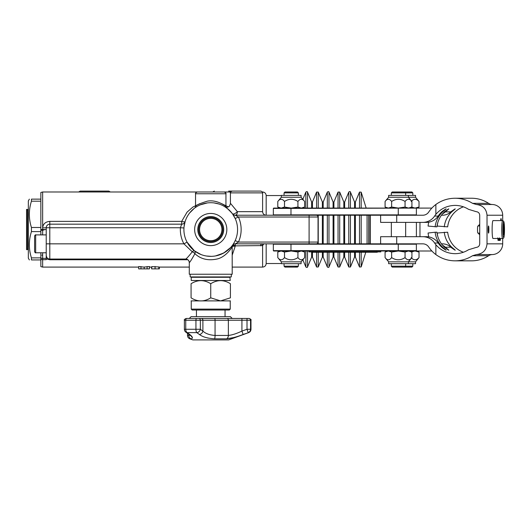 <?xml version="1.0" encoding="UTF-8"?>
<svg xmlns="http://www.w3.org/2000/svg" width="531" height="531" viewBox="0 0 531 531"><rect width="100%" height="100%" fill="white"/><g stroke="black" fill="none" stroke-linecap="round" stroke-linejoin="round"><path stroke-width="0.8" d="M35.67 234.901C35.497 234.596 35.139 234.954 34.595 235.976L34.595 251.714C35.132 252.729 35.491 253.088 35.67 252.783L35.67 234.901L46.224 234.901M232.797 244.804L232.2 246.782L232.2 274.242L189.282 274.242L189.295 262.619C189.979 262.201 191.85 259.221 194.904 253.679A3.578 1.693 29.3 0 0 192.262 251.8C188.704 256.287 186.52 258.703 185.724 259.042L49.795 259.042L49.795 227.746L46.224 227.746L46.224 259.672L46.224 258.365L42.646 258.365L42.646 259.672L46.224 259.672M35.67 252.783L46.224 252.783L46.224 255.464A3.578 3.578 0 0 0 49.795 259.042L185.724 259.042A3.578 3.571 90 0 1 189.295 262.619M42.646 234.901L42.646 229.538L40.854 229.538L46.224 229.538M199.948 203.592L192.919 207.05L187.078 212.115L181.688 221.374L49.795 221.374C45.454 221.766 43.071 223.943 42.646 227.905L42.646 191.983L40.854 192.461L40.854 234.901L40.854 231.596L31.435 231.596C28.661 240.357 28.661 249.119 31.435 257.88L31.435 259.938C28.661 259.938 28.661 259.938 31.435 259.938C28.661 259.938 28.661 259.938 31.435 259.938L40.854 259.938M31.435 257.88L40.854 257.88L40.854 252.783L40.854 266.608L42.646 267.093L42.646 259.672A3.578 2.867 0 0 1 40.854 259.287M31.435 199.138C28.661 199.138 28.661 199.138 31.435 199.138C28.661 199.138 28.661 199.138 31.435 199.138L40.854 199.138L31.435 199.138L31.435 201.196C28.661 209.957 28.661 218.719 31.435 227.48L31.435 231.596M29.371 259.938L28.335 258.152L28.335 200.924L29.371 199.138M40.854 201.196L31.435 201.196M31.435 227.48L40.854 227.48M46.217 258.869L49.795 259.745L187.835 259.745M47.704 258.365L46.993 257.688M46.695 257.25L46.224 255.464A3.578 3.578 0 0 0 49.795 259.042L49.795 259.745M228.416 206.951L221.546 203.599M232.2 255.205L235.326 245.866L262.606 245.587A3.578 0.558 70.5 0 0 261.624 243.842M140.961 266.529L140.961 268.878L138.691 268.878L138.691 266.529L143.861 267.093L149.423 266.529L149.423 268.878L147.114 268.878L147.114 266.529M140.961 268.878L144.087 268.878L144.313 267.093M151.607 267.093L151.607 268.878L151.866 266.615L158.809 266.947L158.809 268.878L159.327 268.878L159.327 267.093M151.866 268.878L158.809 268.878M144.087 268.878L147.114 268.878M46.224 227.746A3.578 3.578 0 0 1 49.795 224.175A3.578 3.578 0 0 0 46.224 227.746L42.646 227.905L42.646 214.783M192.262 251.8A3.578 1.254 127.4 0 1 194.439 250.838L187.078 242.163L183.918 243.842L192.262 251.8M231.562 247.824C234.198 243.291 227.872 256.3 217.511 258.902C208.351 260.967 200.818 259.221 194.904 253.679A3.578 2.343 127.4 0 0 194.439 250.838L200.95 254.508M183.965 227.958L180.394 227.746A30.4 30.4 0 0 0 183.918 243.842L46.224 243.842M184.078 226.624L185.107 221.646A3.578 0.743 17.1 0 1 181.688 221.374L181.688 224.175A3.578 3.578 0 0 0 185.107 221.646A3.578 3.578 0 0 1 185.08 221.732A3.578 3.578 0 0 0 185.107 221.646M181.688 224.175L180.394 227.746L49.795 227.746L49.795 224.175L181.688 224.175M232.439 245.315L232.452 245.295A3.578 3.578 0 0 0 232.439 245.315A3.578 3.578 0 0 1 232.452 245.295L232.452 245.295A3.578 3.578 0 0 1 235.326 243.842L238.446 242.056L235.187 240.583M230.666 247.499L223.637 253.061L215.546 255.929M206.42 256.008L211.252 256.354L206.479 256.022M190.178 274.242L190.178 276.923L231.31 276.923L231.31 274.242M230.235 277.282L191.253 277.282L191.253 280.501L230.235 280.501L229.877 276.923M210.741 297.845C204.183 301.947 197.632 301.947 191.074 297.845C191.074 301.947 191.074 301.947 191.074 297.845C191.074 301.947 191.074 301.947 191.074 297.845L191.074 283.727C191.074 279.625 191.074 279.625 191.074 283.727C191.074 279.625 191.074 279.625 191.074 283.727C197.632 279.625 204.183 279.625 210.741 283.727C217.298 279.625 223.856 279.625 230.414 283.727C230.414 279.625 230.414 279.625 230.414 283.727C230.414 279.625 230.414 279.625 230.414 283.727L230.414 297.845C230.414 301.947 230.414 301.947 230.414 297.845C230.414 301.947 230.414 301.947 230.414 297.845L220.577 300.891L210.741 297.845L210.741 283.727M230.414 300.891L191.074 300.891M230.235 301.07L230.235 309.115L191.253 309.115L191.253 301.07M191.253 309.115L192.142 310.011L229.339 310.011L230.235 309.115M232.2 318.454L230.414 316.662L191.074 316.662L189.282 318.454M241.924 318.454L241.924 320.239L247.008 320.239L247.008 318.454L248.78 318.454L190.49 318.454M249.192 318.454L248.78 318.454A1.785 1.772 90 0 1 250.546 320.239L250.977 320.239C251.435 319.801 250.838 319.211 249.192 318.454M227.009 318.454A1.785 1.354 90 0 1 228.363 320.239L228.363 335.453L215.062 335.453C209.606 335.041 205.55 333.587 202.895 331.098L200.353 329.273L200.353 320.239A1.785 1.547 90 0 0 198.806 318.454L186.852 318.454A1.785 1.108 90 0 0 185.744 320.239L241.924 320.239L241.924 331.098L243.132 334.457L248.627 332.632C250.114 332.001 250.897 330.886 250.977 329.273L250.546 329.273L250.546 320.239L247.008 320.239L247.008 329.273L241.924 331.098C236.647 333.594 232.127 335.048 228.363 335.453A3.578 2.708 90 0 1 226.584 338.818C231.317 338.406 236.833 336.953 243.132 334.457M233.998 337.497L226.837 338.811M208.232 338.121L205.875 337.504M201.349 318.454A1.785 1.547 90 0 1 202.895 320.239L202.895 331.098A3.578 2.914 125.7 0 1 199.377 334.457C202.576 336.953 207.661 338.4 214.624 338.818L226.584 338.818M196.596 318.454A1.785 0.657 90 0 0 195.939 320.239L195.939 329.273L185.744 329.273A3.578 2.224 90 0 0 187.204 332.632L196.809 332.632A3.578 1.314 -90 0 1 195.939 329.273L200.353 329.273A3.578 2.914 125.8 0 1 196.809 332.632L199.377 334.457M184.39 329.273L184.39 320.239L185.744 320.239L185.744 329.273L184.39 329.273A3.578 3.578 0 0 0 185.877 332.174A3.578 2.914 125.8 0 0 186.016 332.267L187.496 333.329L187.496 335.453C187.576 337.066 188.359 338.187 189.846 338.818L191.021 338.818C193.231 338.406 192.799 336.953 189.726 334.457L187.204 332.632A3.578 2.914 125.8 0 1 185.877 332.174L188.425 333.999M189.806 334.517L192.401 337.577M189.68 335.068L188.804 335.453A3.578 3.378 90 0 0 191.021 338.818L189.846 338.818L192.859 339.913L228.629 339.913L248.627 332.632M188.286 333.899A3.578 2.914 -54.3 0 0 188.419 333.999A3.578 2.914 -54.3 0 0 189.726 334.457M232.445 245.481A3.578 1.321 -143 0 1 235.027 246.231A3.578 1.58 7.1 0 0 232.206 246.576M232.439 213.761L232.452 213.781A3.578 3.578 0 0 1 232.439 213.761L235.187 218.493L238.446 217.02L235.326 215.228A3.578 3.578 0 0 1 232.439 213.761A3.578 1.347 144 0 0 237.364 211.657A3.578 2.031 -90 0 1 235.326 215.228A3.578 3.578 0 0 1 232.452 213.781L232.452 213.781A3.578 3.578 0 0 1 232.439 213.761L228.888 209.778L225.27 206.99M225.018 206.825L224.952 206.785C225.582 207.694 227.056 207.521 229.372 206.267L230.414 203.745L230.414 192.879L262.606 192.879L262.606 211.657L237.364 211.657C228.556 201.023 228.556 201.023 237.357 211.657M227.168 208.331L231.748 212.851M199.298 205.278L200.233 204.853A26.822 26.822 0 0 0 210.741 256.36A26.822 26.822 0 0 0 237.025 224.175A26.822 26.822 0 0 0 200.233 204.86L207.302 202.935L202.119 204.136M214.059 202.915L218.984 204.01M223.69 206.048L225.078 206.858M224.971 206.798L224.5 206.506M189.653 212.958L194.154 208.457M195.813 207.249L196.39 206.878M198.833 205.504L200.665 204.674M199.663 205.112L200.2 204.873M216.967 214.697A16.096 16.096 0 0 1 220.484 242.348A16.096 16.096 0 0 1 194.777 231.569A16.096 16.096 0 0 1 216.967 214.697M215.407 218.407A12.074 12.074 0 0 1 218.049 239.142A12.074 12.074 0 0 1 198.767 231.065A12.074 12.074 0 0 1 215.407 218.407M435.871 204.488C441.58 200.393 447.965 198.309 455.04 198.242C461.373 198.289 467.207 199.988 472.53 203.333L476.34 204.501C482.838 205.271 486.396 208.849 487.02 215.228L487.02 243.848C486.396 250.227 482.838 253.798 476.34 254.575L472.53 255.736C467.207 259.088 461.373 260.787 455.04 260.834C447.965 260.767 441.58 258.683 435.871 254.588L435.871 244.731C440.896 250.526 447.281 253.506 455.04 253.679C459.926 253.645 464.426 252.331 468.534 249.749L476.148 247.426C478.318 247.167 479.506 245.972 479.712 243.848L479.712 215.228C479.506 213.097 478.318 211.909 476.148 211.65L468.534 209.327C464.426 206.738 459.926 205.431 455.04 205.397C447.281 205.57 440.896 208.55 435.871 214.345L435.871 204.488A31.296 31.137 90 0 0 428.703 212.068A7.155 7.115 -90 0 1 422.795 215.228L235.326 215.228M290.981 215.228L290.975 214.876L273.332 214.876L273.332 208.437L431.876 208.079L273.691 208.079L281.151 208.079L284.503 207.037L291.214 208.079L297.924 207.037L301.283 208.079L291.214 208.079M304.635 207.037L302.843 208.079L301.283 208.079L304.635 207.037L304.635 201.461C302.398 198.574 300.161 198.574 297.924 201.461C293.451 198.574 288.977 198.574 284.503 201.461C282.266 198.574 280.029 198.574 277.793 201.461L277.793 207.037L281.151 208.079M410.124 208.079L388.36 208.079L391.639 207.037L398.35 208.079L405.06 207.037L408.492 208.079L411.923 207.037L410.124 208.079M297.924 207.037L297.924 201.461M284.503 207.037L284.503 201.461M281.337 197.24L281.337 195.381L301.097 195.381L301.097 197.24L281.337 197.24L277.793 201.461M298.369 192.879L297.473 191.983L284.955 191.983L284.065 192.879L298.369 192.879L298.369 195.381M388.36 208.079L385.081 207.037L386.88 208.079M391.639 207.037L391.639 201.461C389.455 198.574 387.265 198.574 385.081 201.461L388.626 197.24L408.385 197.24L411.923 201.461C409.633 198.574 407.35 198.574 405.06 201.461C400.586 198.574 396.113 198.574 391.639 201.461M385.081 207.037L385.081 201.461M388.626 197.24L388.626 195.381L415.547 195.381L415.547 197.24L408.385 197.24L408.385 195.381M405.06 207.037L405.06 201.461M411.923 207.037L411.923 201.461M412.819 192.879L411.923 191.983L392.243 191.983L391.347 192.879L412.819 192.879L412.819 195.381M380.621 215.228L380.621 222.383L426.38 222.383A14.304 14.237 -90 0 0 438.188 216.064A24.141 24.021 90 0 1 442.077 211.57C446.943 208.059 447.241 208.059 442.973 211.57L442.582 211.132M435.871 214.345A24.141 24.021 -90 0 0 434.61 216.064A14.304 14.237 90 0 1 422.795 222.383M502.691 220.597L502.691 215.228A10.733 10.673 -90 0 0 492.29 204.501A7.155 7.115 90 0 1 488.58 203.333A31.296 31.137 -90 0 0 471.548 198.242L455.04 198.242M437.743 222.794A31.296 31.137 -90 0 0 437.205 226.06L447.679 226.856A24.141 24.021 90 0 1 463.404 206.825M428.749 222.184A31.296 31.137 -90 0 0 428.072 226.06L436.933 226.856A24.141 24.021 90 0 1 444.759 211.57C449.631 208.059 449.93 208.059 445.655 211.57A24.141 24.021 -90 0 0 445.33 211.869A12.518 12.452 90 0 1 442.569 213.827M455.04 260.834L471.548 260.834A31.296 31.137 -90 0 0 488.58 255.736A7.155 7.115 90 0 1 492.29 254.575A10.733 10.673 -90 0 0 502.691 243.848L502.691 238.479M463.404 252.252A24.141 24.021 90 0 1 447.679 232.22L437.205 233.016A31.296 31.137 -90 0 0 437.743 236.282M488.898 229.538A3.578 0.358 -90 0 1 488.54 233.116A3.578 0.358 -90 0 1 488.181 229.538A3.578 0.358 -90 0 1 488.54 225.96A3.578 0.358 -90 0 1 488.898 229.538M493.02 238.479A8.941 0.896 -90 0 1 492.124 229.538A8.941 0.896 -90 0 1 493.02 220.597L502.625 220.597A8.941 0.896 90 0 0 501.729 229.538A8.941 0.896 90 0 0 502.625 238.479L493.02 238.479M504.145 232.12L503.693 234.702L503.249 232.12L503.693 224.374L504.145 232.12L503.249 232.12M503.249 226.956L504.145 226.956M498.098 238.479L498.29 240.424L498.29 238.479M499.479 238.479L499.366 240.424L498.967 240.424L498.967 238.479L498.967 240.39M499.479 239.295L498.967 240.244L499.366 240.424M499.505 238.698L499.744 240.424L500.302 240.424L499.658 240.244M500.793 218.918L501.098 220.597M500.799 218.739L500.713 220.597L501.032 218.918M500.302 240.424L500.209 239.7L499.764 240.244A0.358 0.358 90 0 1 499.651 240.224M444.274 226.856A24.141 24.021 90 0 1 452.107 211.57L451.715 211.132M442.389 215.228L441.46 215.228L442.389 215.228A12.518 12.452 -90 0 0 450.879 211.869A24.141 24.021 90 0 1 451.211 211.57C456.076 208.059 456.375 208.059 452.107 211.57L455.266 208.902M448.821 208.902L445.655 211.57L445.263 211.132M435.141 226.856A24.141 24.021 90 0 1 442.973 211.57L446.133 208.902M479.712 234.642A5.363 0.538 -90 0 1 479.473 233.116M479.473 225.96A5.363 0.538 -90 0 1 479.712 224.434M479.712 224.314L478.743 225.29A4.268 0.425 90 0 0 478.55 225.96M478.55 233.116A4.268 0.425 90 0 0 478.743 233.786L479.712 234.762M435.871 254.588A31.296 31.137 90 0 1 428.703 247.001A7.155 7.115 -90 0 0 422.795 243.842L235.326 243.842A3.578 3.578 0 0 0 232.452 245.295M442.582 247.944L442.973 247.506A24.141 24.021 90 0 1 435.141 232.22L428.072 233.016A31.296 31.137 -90 0 0 428.749 236.892M380.621 243.842L380.621 236.693L422.795 236.693A14.304 14.237 90 0 1 434.61 243.012A24.141 24.021 -90 0 0 435.871 244.731M479.712 225.96L477.867 225.96A3.578 0.358 90 0 0 477.508 229.538A3.578 0.358 90 0 0 477.867 233.116L479.712 233.116M451.715 247.944L452.107 247.506A24.141 24.021 90 0 1 444.274 232.22M414.791 250.997L411.18 252.033M415.103 250.997L419.019 252.033L417.286 250.997L431.876 250.997L410.124 250.997L411.923 252.033L408.492 250.997L405.06 252.033L398.35 250.997L405.657 250.997M411.18 257.615C413.795 260.502 416.404 260.502 419.019 257.615L415.547 261.836L408.385 261.836L411.923 257.615C409.633 260.502 407.35 260.502 405.06 257.615C400.586 260.502 396.113 260.502 391.639 257.615C389.455 260.502 387.265 260.502 385.081 257.615L388.626 261.836L408.385 261.836L408.385 263.695L388.626 263.695L388.626 261.836M415.547 261.836L415.547 263.695L408.385 263.695M419.019 252.033L419.019 257.615M412.819 263.695L412.819 266.197L391.347 266.197L391.347 263.695M391.347 266.197L392.243 267.093L411.923 267.093L412.819 266.197M441.46 243.842L442.389 243.842L441.46 243.842M455.266 250.174L452.107 247.506C456.375 251.017 456.076 251.017 451.211 247.506A24.141 24.021 90 0 1 450.879 247.2A12.518 12.452 -90 0 0 442.389 243.842M445.263 247.944L445.655 247.506A24.141 24.021 90 0 1 445.33 247.2A12.518 12.452 -90 0 0 442.569 245.242M422.795 215.228L403.872 215.228M411.18 207.037L415.103 208.079L419.019 207.037L417.286 208.079M415.547 197.24L419.019 201.461C416.404 198.574 413.795 198.574 411.18 201.461M419.019 207.037L419.019 201.461M435.141 232.22L436.933 232.22A24.141 24.021 90 0 0 444.759 247.506C449.631 251.017 449.93 251.017 445.655 247.506L448.821 250.174M446.133 250.174L442.973 247.506C447.241 251.017 446.943 251.017 442.077 247.506A24.141 24.021 90 0 1 438.188 243.012A14.304 14.237 -90 0 0 426.38 236.693L405.657 236.693L405.657 222.383L426.38 222.383M422.795 236.693L426.38 236.693M273.691 250.997L416.025 250.997L416.384 250.639L273.332 250.639L273.691 250.997M277.793 252.033L279.591 250.997L281.151 250.997L277.793 252.033L277.793 257.615C280.029 260.502 282.266 260.502 284.503 257.615C288.977 260.502 293.451 260.502 297.924 257.615C300.161 260.502 302.398 260.502 304.635 257.615L304.635 252.033L301.283 250.997L297.924 252.033L291.214 250.997L284.503 252.033L281.151 250.997M388.36 250.997L398.35 250.997L391.639 252.033L388.36 250.997L385.081 252.033L385.081 257.615M380.787 251.893L380.787 250.997L380.787 251.893L308.929 251.893L308.929 250.997L308.929 251.893M316.503 251.893L316.503 252.245L328.045 252.245M328.019 251.893L328.019 252.245L376.93 252.245L376.93 251.893M376.924 251.893L376.924 252.245M312.759 251.893L312.759 252.245L316.503 252.245M313.237 251.893L313.237 252.245M313.257 251.893L313.257 252.245M311.597 251.893L311.597 252.245L312.759 252.245M316.549 251.893L316.549 252.245M314.432 251.893L314.432 252.245M335.107 251.893L335.107 252.245M337.192 251.893L337.192 252.245M337.238 251.893L337.238 252.245M376.545 252.245L377.315 251.893L377.295 252.245M341.387 251.893L341.387 252.245M341.34 251.893L341.34 252.245M342.289 251.893L342.289 252.245M342.581 251.893L342.581 252.245M343.491 251.893L343.491 252.245M343.935 251.893L343.935 252.245M343.982 251.893L343.982 252.245M340.869 251.893L340.869 252.245M337.53 251.893L337.53 252.245M338.035 251.893L338.048 266.993L339.701 266.993L339.701 252.245M338.373 251.893L338.373 252.245M339.734 251.893L339.734 252.245M340.046 251.893L340.046 252.245M340.53 251.893L340.53 252.245M333.906 251.893L333.906 252.245M331.616 251.893L331.616 252.245M333.86 251.893L333.86 252.245M329.625 251.893L329.625 252.245M329.585 251.893L329.585 252.245M329.134 251.893L329.134 252.245M329.658 252.245L329.665 251.893L329.658 252.245M326.817 251.893L326.817 252.245L326.837 251.893M328.47 251.893L328.47 252.245M328.51 251.893L328.51 252.245M326.366 251.893L326.366 252.245M324.302 251.893L324.302 252.245L324.302 251.893M324.341 251.893L324.341 252.245L324.348 251.893M322.914 251.893L322.914 252.245M322.735 251.893L322.735 252.245L322.735 251.893M321.534 251.893L321.534 252.245M319.854 251.893L319.854 252.245M321.016 251.893L321.016 252.245M321.487 251.893L321.487 252.245M316.841 251.893L316.841 252.245M317.346 251.893L317.346 252.245M317.684 251.893L317.684 252.245M319.045 251.893L319.045 252.245M319.357 251.893L319.357 252.245M319.841 251.893L319.841 252.245M284.503 252.033L284.503 257.615M281.337 261.836L301.097 261.836L301.097 263.695L281.337 263.695L281.337 261.836L277.793 257.615M297.924 252.033L297.924 257.615M298.369 263.695L298.369 266.197L284.065 266.197L284.065 263.695M284.065 266.197L284.955 267.093L297.473 267.093L298.369 266.197M386.88 250.997L385.081 252.033M391.639 252.033L391.639 257.615M411.923 252.033L411.923 257.615M405.06 252.033L405.06 257.615M416.397 222.383L416.397 236.693M419.975 236.693L419.975 222.383M370.26 243.842L369.901 243.483L369.901 215.586L370.26 215.228L370.26 243.842M369.901 215.228L369.901 243.842M263.907 243.842L262.606 245.587L262.606 267.093C264.777 266.881 265.965 265.686 266.177 263.515L266.177 243.842M262.606 211.657C262.812 213.827 264.007 215.015 266.177 215.228L266.177 195.554L281.337 195.554M309.102 215.228L309.102 242.056L238.446 242.056A30.4 30.4 0 0 0 238.446 217.02L318.042 217.02L318.042 242.056L318.042 217.02A1.785 1.785 0 0 0 316.25 215.228A1.785 1.785 0 0 1 318.042 217.02A1.785 1.785 0 0 0 316.25 215.228M110.362 191.983L108.809 191.087L80.201 191.087L78.648 191.983M102.549 191.087L94.505 191.087M228.629 191.087L238.459 191.087M225.94 193.769C226.398 193.337 225.801 192.74 224.155 191.983L197.333 191.983C195.687 192.74 195.089 193.337 195.541 193.769L195.541 206.513L195.541 193.769L225.94 193.769L225.94 206.513C226.133 206.274 216.741 199.251 207.289 201.183C199.975 203.426 196.058 205.205 195.541 206.519L195.189 207.681M235.326 243.842L235.326 245.866A3.578 1.301 36 0 0 232.578 245.183M262.606 192.879C263.057 192.441 262.46 191.844 260.814 191.087L232.2 191.087C230.554 191.844 229.956 192.441 230.414 192.879M238.459 243.842L254.555 243.842M316.25 243.842A1.785 1.785 0 0 0 318.042 242.056A1.785 1.785 0 0 1 316.25 243.842A1.785 1.785 0 0 0 318.042 242.056A1.785 1.785 0 0 1 316.25 243.842M27.446 249.656L27.446 209.42L26.55 209.42L26.55 249.656L27.446 249.656L28.335 248.76M44.996 229.538L42.646 230.301A3.578 1.566 180 0 1 40.854 230.089M40.854 258.159A3.578 1.566 0 0 0 42.646 258.365L42.646 252.783M42.646 229.538L42.646 227.905M155.072 268.878L155.072 266.482M49.795 224.175L49.795 221.374M214.73 318.454A1.785 0.332 90 0 1 215.062 320.239L215.062 335.453A3.578 0.664 90 0 1 214.624 338.818M250.546 329.273A3.578 3.538 90 0 1 248.216 332.632L247.008 329.273L250.546 329.273M188.804 334.284L188.804 335.453L187.496 335.453M215.752 217.577A12.963 12.963 0 0 0 197.884 231.177A12.963 12.963 0 0 0 218.593 239.853A12.963 12.963 0 0 0 215.752 217.577M215.062 219.23A11.178 11.178 0 0 1 217.511 238.432A11.178 11.178 0 0 1 199.656 230.952A11.178 11.178 0 0 1 215.062 219.23M416.384 208.437L416.384 214.876L398.263 214.876L398.27 215.228M290.981 208.079L290.975 214.876L398.263 214.876L398.27 208.079M396.71 222.383L396.71 215.228M472.53 203.333L488.58 203.333M487.02 215.228L502.691 215.228M487.02 243.848L502.691 243.848M497.786 238.479L498.29 240.424M501.297 220.597L501.204 218.739M500.401 239.773L500.461 238.479M504.092 236.348A7.865 0.79 -90 0 1 502.91 229.538A7.865 0.79 -90 0 1 504.092 222.721A7.865 0.79 -90 0 1 504.092 236.348M497.779 237.875L498.038 240.424M499.279 238.479L498.967 239.295M499.744 240.424L499.492 237.875M501.31 220.345L500.733 220.265M500.268 238.479L500.209 239.7L499.565 239.64M499.764 240.244L499.91 238.479M500.746 220.597L500.766 219.549M476.34 204.501L492.29 204.501M445.33 211.869L450.879 211.869M434.61 216.064L438.188 216.064M476.34 254.575L492.29 254.575M472.53 255.736L488.58 255.736M396.71 236.693L396.71 243.842M445.33 247.2L450.879 247.2M434.61 243.012L438.188 243.012M273.691 243.842L273.332 244.2L290.975 244.2L290.981 243.842M290.981 250.997L290.975 244.2L398.263 244.2L398.27 243.842M398.27 250.997L398.263 244.2L416.384 244.2L416.025 243.842M336.369 251.893L336.369 252.245M334.397 251.893L334.397 252.245L334.397 251.893M377.01 251.893L377.01 252.245L377.01 251.893M326.93 251.893L326.93 252.245M327.355 251.893L327.355 252.245M312.46 250.997L312.46 251.893M376.831 250.997L376.831 251.893M380.455 250.997L380.455 251.893M368.62 215.228L368.62 243.842M367.067 215.228L367.067 243.842M366.171 208.079L361.186 192.162L361.186 208.079M361.186 215.228L361.186 243.842M361.186 252.245L361.186 266.914L359.507 266.993L359.507 252.245M361.186 192.162L359.507 192.083L359.507 208.079M359.507 215.228L359.507 243.842M359.507 192.083L355.378 201.986L355.378 208.079M355.378 215.228L355.378 243.842M355.378 252.245L355.378 257.084L359.507 266.993M355.378 201.986L354.555 201.986L354.555 208.079M354.555 215.228L354.555 243.842M354.555 252.245L354.555 257.084L350.427 266.993L348.781 266.993L348.781 252.245M354.555 201.986L350.427 192.083L350.427 208.079M350.427 215.228L350.427 243.842M350.427 252.245L350.427 266.993M350.427 192.083C350.241 191.352 349.69 191.352 348.781 192.083L348.781 208.079M348.781 215.228L348.781 243.842M348.781 192.083L344.652 201.986L344.652 208.079M344.652 215.228L344.652 243.842M344.652 252.245L344.652 257.084L348.781 266.993M344.652 201.986L343.822 201.986L343.822 208.079M343.822 215.228L343.822 243.842M343.822 252.245L343.822 257.084L339.701 266.993M343.822 201.986L339.701 192.083L339.701 208.079M339.701 215.228L339.701 243.842M339.701 192.083L338.048 192.083L338.048 208.079M338.048 215.228L338.048 243.842M338.048 192.083L333.919 201.986L333.919 208.079M333.919 215.228L333.919 243.842M333.919 252.245L333.919 257.084L338.048 266.993M333.919 201.986L333.096 201.986L333.096 208.079M333.096 215.228L333.096 243.842M333.096 252.245L333.096 257.084L328.968 266.993C328.835 267.571 328.284 267.571 327.322 266.993L327.322 252.245M333.096 201.986L328.968 192.083L328.968 208.079M328.968 215.228L328.968 243.842M328.968 252.245L328.968 266.993M328.968 192.083C328.835 191.499 328.284 191.499 327.322 192.083L327.322 208.079M327.322 215.228L327.322 243.842M327.322 192.083L323.193 201.986L323.193 208.079M323.193 215.228L323.193 243.842M323.193 252.245L323.193 257.084L327.322 266.993M323.193 201.986L322.363 201.986L322.363 208.079M322.363 215.228L322.363 243.842M322.363 252.245L322.363 257.084L318.242 266.993L316.589 266.993L316.589 252.245M322.363 201.986L318.242 192.083L318.242 208.079M318.242 215.228L318.242 243.842M318.242 252.245L318.242 266.993M318.242 192.083L316.589 192.083L316.589 208.079M316.589 192.083L312.46 201.986L312.46 208.079M312.46 252.245L312.46 257.084L316.589 266.993M312.46 201.986L311.637 201.986L311.637 208.079M311.637 252.245L311.637 257.084L307.509 266.993C307.31 267.611 306.759 267.611 305.856 266.993L305.856 250.997M311.637 201.986L307.509 192.083L307.509 208.079M307.509 250.997L307.509 266.993M307.509 192.083C307.33 191.459 306.779 191.459 305.856 192.083L305.856 208.079M260.814 245.866L260.814 243.842M318.042 242.056L309.102 242.056L309.102 243.842M42.201 255.019L41.836 255.232M42.646 267.093L138.691 267.093M149.423 267.093L151.866 267.093M158.809 267.093L189.282 267.093M232.2 267.093L262.606 267.093M42.646 191.983L230.653 191.983M262.36 191.983L262.606 191.983C264.777 192.195 265.965 193.384 266.177 195.554M189.282 262.619C189.069 260.449 187.881 259.254 185.704 259.042M184.974 222.077L184.509 222.781M224.779 252.398L218.998 255.066L215.453 255.942M200.891 254.488L195.023 251.276M191.253 277.282L191.611 276.923M225.051 316.662L225.051 310.011M196.437 316.662L196.437 310.011M184.39 320.239C183.932 319.801 184.529 319.211 186.175 318.454C184.529 319.211 183.932 319.801 184.39 320.239M250.977 329.273L250.977 320.239M189.806 334.59L189.979 335.426M189.985 335.439L188.419 333.999M416.384 214.876L416.025 215.228M273.332 214.876L273.691 215.228M273.332 208.437L273.691 208.079M279.591 208.079L277.793 207.037M301.097 197.24L304.635 201.461M284.065 192.879L284.065 195.381M391.347 192.879L391.347 195.381M404.761 191.983L405.657 192.879L405.657 195.381M502.625 238.479C503.434 238.538 503.919 237.888 504.078 236.534C504.49 234.058 504.576 230.228 504.35 225.044L503.733 221.327L502.625 220.597M273.332 244.2L273.332 250.639M416.384 244.2L416.384 250.639M302.843 250.997L304.635 252.033M301.097 261.836L304.635 257.615M405.657 263.695L405.657 266.197L404.761 267.093M391.347 222.383L391.347 236.693M365.779 252.245L361.186 266.914M355.378 257.084L354.555 257.084M344.652 257.084L343.822 257.084M333.919 257.084L333.096 257.084M323.193 257.084L322.363 257.084M312.46 257.084L311.637 257.084M302.843 259.752L305.856 266.993M302.843 199.324L305.856 192.083M296.783 192.083L295.13 192.083M296.783 266.993L295.13 266.993M266.177 263.515L281.337 263.515M212.772 191.983L214.318 191.087M225.94 206.513L226.1 207.243M214.093 202.922L218.931 203.99M194.811 207.96L195.202 207.667M200.233 204.86L199.417 205.225M27.446 209.42L28.335 210.316"/></g></svg>
